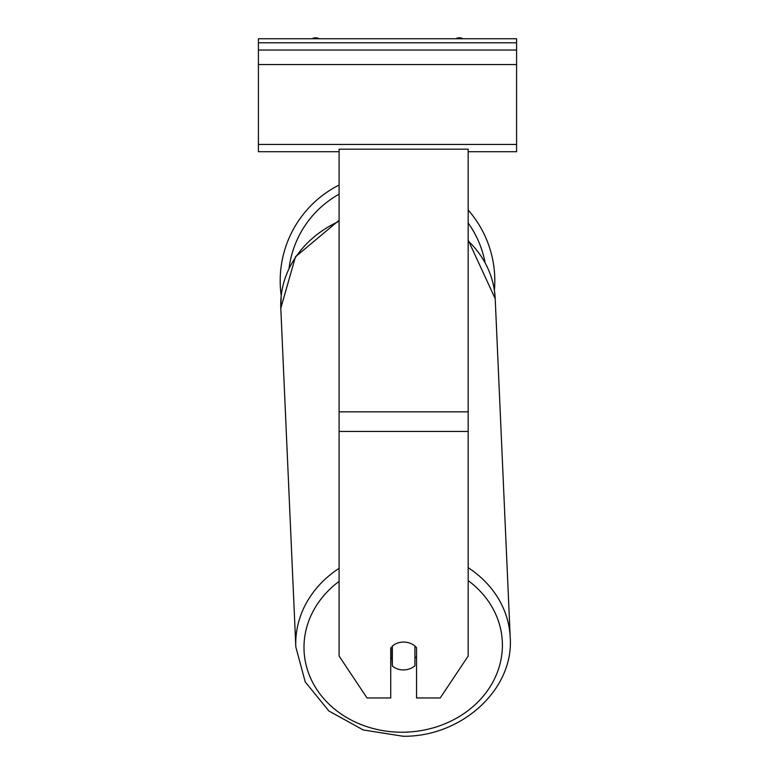 <?xml version="1.0" encoding="UTF-8"?>
<svg xmlns="http://www.w3.org/2000/svg" width="775" height="775" viewBox="0 0 775 775"><rect width="100%" height="100%" fill="white"/><g stroke="black" fill="none" stroke-linecap="round" stroke-linejoin="round"><path stroke-width="1.16" d="M468.177 210.044A107.308 107.308 0 0 1 494.392 290.247L495.206 298.704A107.308 92.903 -2.5 0 0 468.177 240.831M339.092 568.327A107.308 92.903 177.5 0 0 295.827 646.989L280.802 308.218L281.209 295.546A107.308 107.308 0 0 1 339.092 185.031M392.334 646.059L392.344 646.098A16.139 13.969 177.5 0 1 395.473 643.986A16.139 13.979 0 0 1 403.639 642.068A16.139 13.979 0 0 1 416.543 647.658L416.543 697.965L440.229 697.965L468.177 656.038L468.177 149.197L339.092 149.197L339.092 656.038L367.04 697.965L390.726 697.965L390.726 647.658M390.726 657.578A16.139 13.969 177.5 0 0 392.014 658.798L392.344 666.054A16.139 13.969 177.5 0 0 403.63 669.929A16.139 13.969 177.5 0 0 414.925 665.803L414.925 646.059M392.344 666.054L392.344 646.098M414.925 658.266A16.139 13.969 177.5 0 0 416.543 656.532M392.014 658.798L392.014 646.34M516.586 38.75L258.414 38.75L258.414 50.046L516.586 50.046L516.586 38.75M516.586 50.046L516.586 151.706L468.177 151.706M339.092 151.706L258.414 151.706L258.414 50.046M462.956 38.75A7.266 7.266 0 0 0 455.807 38.75M319.193 38.75A7.266 7.266 0 0 0 312.044 38.75M484.995 262.26A99.239 99.239 0 0 0 468.177 223.016M339.092 194.167A99.239 99.239 0 0 0 289.085 268.063M468.177 431.433L339.092 431.433M468.177 411.835L339.092 411.835M468.177 580.611A99.239 85.918 -2.5 0 1 496.155 675.277A99.239 85.918 -2.5 0 1 403.203 732.22A99.239 85.918 -2.5 0 1 310.048 676.875A99.239 85.918 -2.5 0 1 339.092 581.395M403.116 736.25C461.522 737.025 514.019 689.44 510.221 637.486C514.019 689.44 461.522 737.025 403.116 736.25L363.175 729.943L328.9 710.985L305.253 681.961L295.827 646.989L280.802 308.218A107.308 92.903 -2.5 0 1 339.092 221.292M468.177 240.143L495.206 298.704L510.221 637.486A107.308 92.903 177.5 0 0 468.177 567.688M516.586 42.78L258.414 42.78M516.586 144.441L258.414 144.441M516.586 64.567L258.414 64.567M280.802 308.218L295.488 256.777L339.092 220.284"/></g></svg>
